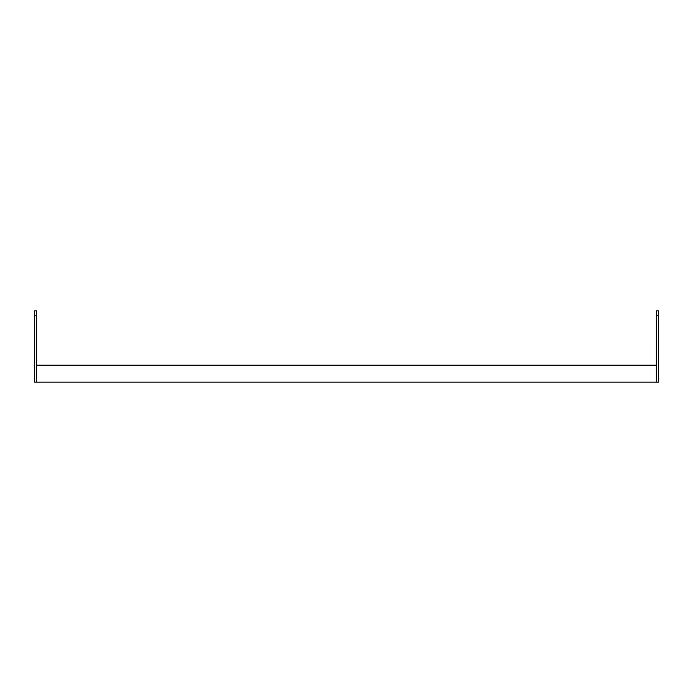 <?xml version="1.0" encoding="UTF-8"?>
<svg xmlns="http://www.w3.org/2000/svg" width="693" height="693" viewBox="0 0 693 693"><rect width="100%" height="100%" fill="white"/><g stroke="black" fill="none" stroke-linecap="round" stroke-linejoin="round"><path stroke-width="1.04" d="M36.651 382.172L656.349 382.172L656.349 365.211L36.651 365.211L36.651 382.172L34.65 382.172L34.65 310.828L36.642 310.828L36.642 315.809L34.65 315.809M36.651 380.18L36.642 315.809M656.358 315.809L656.358 310.828L658.35 310.828L658.35 315.809L656.358 315.809L656.349 380.18M658.35 315.809L658.35 382.172L656.349 382.172"/></g></svg>
